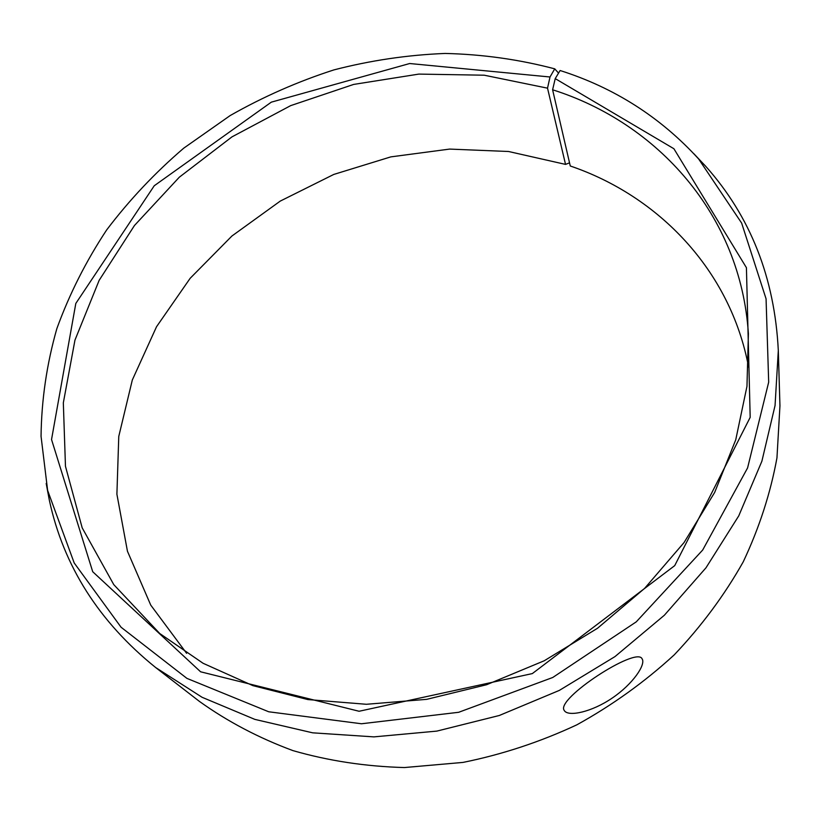 <?xml version="1.0" encoding="UTF-8"?>
<svg xmlns="http://www.w3.org/2000/svg" width="821" height="821" viewBox="0 0 821 821"><rect width="100%" height="100%" fill="white"/><g stroke="black" fill="none" stroke-linecap="round" stroke-linejoin="round"><path stroke-width="1.23" d="M558.557 73.1L554.739 68.841C519.057 59.451 482.512 54.319 445.126 53.447C407.637 54.935 370.558 60.415 333.89 69.908C297.787 81.546 263.213 96.765 230.178 115.556L183.76 148.149C155.005 172.769 129.318 200.016 106.699 229.89C86.082 261.047 69.467 293.939 56.865 328.585C46.776 363.929 41.502 399.827 41.05 436.3L47.628 490.424L74.198 562.96L121.067 627.234L186.921 678.382L268.713 711.776L361.476 723.763L458.672 712.289L552.759 677.479L636.254 621.856L702.704 550.008L747.582 467.939L768.682 382.155L766.065 298.813L741.65 223.096L698.62 158.946C660.536 117.239 614.375 87.755 560.117 70.514L555.222 78.621L552.605 89.776L570.267 165.986C658.545 195.973 730.444 270.181 748.598 367.141M186.603 653.3L150.746 605.108L127.45 551.24L116.9 494.232L118.768 436.433L132.325 379.979L156.534 326.727L190.174 278.288L231.912 236.017L280.289 201.073L333.788 174.432L390.806 156.883L449.651 149.083L508.538 151.495L565.536 164.395L569.538 162.835M693.817 153.681L705.506 166.068C750.415 216.292 774.675 277.775 778.308 350.516L779.95 405.82L776.953 457.892C770.529 493.113 759.302 527.749 743.251 561.81C724.533 595.071 701.534 626.084 674.246 654.85C644.803 681.882 612.343 705.208 576.865 724.82C540.136 741.968 502.185 754.499 463.003 762.411L404.404 767.553C365.673 766.496 328.523 760.851 292.964 750.62C258.779 737.966 227.602 721.567 199.431 701.411L155.672 667.545C98.982 621.825 63.535 566.038 49.332 500.184L46.192 483.446M778.308 350.516L775.055 405.533L761.888 461.197L738.756 515.865L705.988 567.793L664.343 615.257L614.96 656.605L559.337 690.399L499.291 715.491L436.803 731.111L373.924 736.878L312.657 732.825L254.838 719.381L202.079 697.286L155.672 667.545M555.222 78.621L673.897 148.734L746.422 267.687L750.189 417.355L674.718 565.628L532.336 673.579L359.095 711.263L200.601 671.794L92.711 571.724L51.538 439.522L75.809 303.452L154.245 185.751L271.32 102.153L409.689 63.525L550.008 76.989L547.525 88.165L565.536 164.395M554.739 68.841L550.008 76.989M552.605 89.776C657.498 122.924 740.911 215.092 748.393 333.798L746.966 386.352L735.749 439.779L714.681 492.415L684.067 542.527L644.629 588.359L597.524 628.26L544.251 660.761L486.627 684.724L426.653 699.348L366.392 704.285L307.854 699.564L252.889 685.638L203.095 663.286L159.746 633.514L113.77 584.624L82.192 527.862L65.464 466.297L63.33 402.834L74.968 340.089L99.156 280.33L134.47 225.488L179.306 177.213L231.974 136.871L290.696 105.622L353.635 84.43L418.833 74.095L484.205 75.204L547.525 88.165M564.201 710.37C555.365 699.03 636.491 646.189 642.043 658.75C646.219 664.435 632.817 684.109 612.322 697.994C591.828 712.043 568.481 717 564.396 710.709L564.201 710.37M47.628 490.424L49.332 500.184M698.62 158.946L705.506 166.068"/></g></svg>
